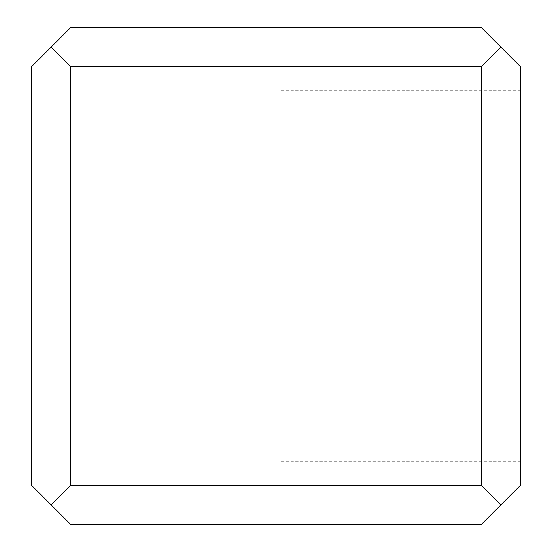 <?xml version="1.0" encoding="UTF-8"?>
<svg xmlns="http://www.w3.org/2000/svg" width="552" height="552" viewBox="0 0 552 552"><rect width="100%" height="100%" fill="white"/><g stroke="black" fill="none" stroke-linecap="round" stroke-linejoin="round"><path stroke-width="0.41" stroke-dasharray="2.76 2.07" d="M279.912 276L279.912 90.19L279.912 276M31.512 276L31.512 148.867L31.512 276M520.488 276L520.488 90.19L520.488 276M51.074 47.161L70.628 27.6L481.372 27.6L520.488 66.716L520.488 485.284L481.372 524.4L70.628 524.4L31.512 485.284L31.512 66.716L51.074 47.161L70.628 66.716L481.372 66.716L481.372 485.284L500.926 504.838M500.926 47.161L481.372 66.716M51.074 504.838L70.628 485.284L70.628 66.716M481.372 485.284L70.628 485.284M279.912 148.867L31.512 148.867M520.488 90.19L279.912 90.19M520.488 461.81L279.912 461.81M279.912 403.132L31.512 403.132"/><path stroke-width="0.83" d="M51.074 47.161L31.512 66.716L31.512 485.284L70.628 524.4L481.372 524.4L520.488 485.284L520.488 66.716L481.372 27.6L70.628 27.6L51.074 47.161L70.628 66.716L70.628 485.284L51.074 504.838M500.926 504.838L481.372 485.284L481.372 66.716L70.628 66.716M481.372 66.716L500.926 47.161M481.372 485.284L70.628 485.284"/></g></svg>
